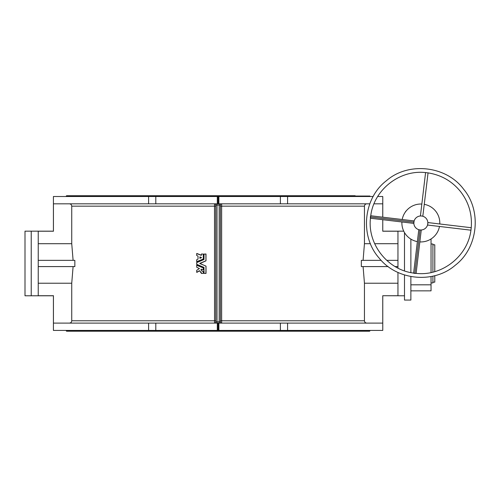 <?xml version="1.0" encoding="UTF-8"?>
<svg xmlns="http://www.w3.org/2000/svg" width="500" height="500" viewBox="0 0 500 500"><rect width="100%" height="100%" fill="white"/><g stroke="black" fill="none" stroke-linecap="round" stroke-linejoin="round"><path stroke-width="0.75" d="M382.769 196.506L382.769 217.194L382.769 196.506L377.713 196.506L382.769 196.506M382.769 219.706L382.769 231.156L403.738 231.156L382.75 231.206L397.95 231.206L397.95 268.119L397.95 231.206L382.75 231.206L382.769 219.706M382.769 295.781L382.769 330.425L382.75 295.725L404.494 295.781L404.494 274.969L404.494 300.062L410.875 300.062L410.875 276.562L410.875 284.819L431.044 284.819L431.044 276.519L431.044 284.819L410.875 284.819M53.419 231.156L25 231.156L25 295.781L31.231 295.781L31.231 231.156L31.231 295.781L53.419 295.781L31.231 295.781M25 240.487L25 295.556L25 240.487M397.95 295.725L382.75 295.725L397.95 295.725L397.95 272.438L397.95 295.725M69.4 323.106L70.294 322.931L69.4 323.106C70.819 322.969 71.6 322.188 71.737 320.775L71.737 283.231L38.237 283.231L71.737 283.231L73.1 266.581L71.737 283.231L71.737 320.775L214.544 320.775L214.513 203.825L214.544 206.163L71.737 206.163L214.544 206.163L214.544 320.775L71.737 320.775C71.6 322.188 70.819 322.969 69.4 323.106M57.325 196.506L280.381 196.506L218.875 196.506L218.875 203.825L280.381 203.825L280.381 196.506L373.2 196.506L287.581 196.506L287.581 203.825L369.819 203.825L53.438 203.825L53.438 231.206L38.237 231.206L53.438 231.206L53.438 203.825L148.606 203.825L148.606 196.506L53.419 196.506L53.419 231.275M382.75 203.825L374 203.825L382.75 203.825L382.75 217.194L382.75 203.825M69.4 203.825C70.819 203.962 71.6 204.744 71.737 206.163C71.6 204.744 70.819 203.962 69.4 203.825M38.237 260.35L74.85 260.35L38.237 260.35M73.1 260.35L71.737 243.7L38.237 243.7L71.737 243.7L71.737 206.163L71.737 243.7L73.1 260.35M53.438 295.725L53.438 323.106L382.75 323.106L382.75 295.725L382.75 323.106L287.581 323.106L287.581 330.425L382.769 330.425L280.381 330.425L280.381 323.106L218.875 323.106L218.875 330.425L280.381 330.425L148.606 330.425L148.606 323.106L53.438 323.106L53.438 295.725L38.237 295.725L53.438 295.725M74.85 266.581L74.85 260.35L74.85 266.581L38.237 266.581L74.85 266.581M203.312 259.056L196.675 261.65L196.675 259.756L198.031 259.056L198.031 256.156L196.675 255.463L196.675 253.569L201.25 255.325L201.481 253.994L203.375 254.094L203.312 259.056L196.881 261.737L203.312 259.056L203.275 253.994M196.881 253.481L201.438 255.238L196.881 253.481M199.475 270.706L196.675 272.281L196.725 270.306L199.438 268.562L196.737 267.269L196.675 265.281L203.269 267.881L203.194 269.956L201.012 269.194C201.106 270.575 201.844 271.319 203.225 271.419L203.325 273.363L201.481 273.463L201.331 272.719L199.475 270.706L196.894 272.362L199.613 270.75M196.881 265.194L203.312 267.881L196.881 265.194M203.375 267.969L203.238 269.956L203.312 267.881M201.2 269.106L201.069 269.194C201.163 270.575 201.9 271.319 203.275 271.419C201.9 271.319 201.163 270.575 201.069 269.194L201.2 269.106M199.556 270.75L201.481 273.463L203.375 273.363L203.275 271.419M205.969 260.837L199.806 263.375L205.987 266.188L205.894 273.463L204.044 273.363L203.981 267.4L196.675 264.294L196.737 262.55L203.981 259.531L204.044 254.094L205.894 253.994L205.969 260.837L199.862 263.556L205.969 266.1L199.862 263.556L205.969 260.837L205.931 253.994M206.025 266.188L206.025 273.363L205.969 266.1M221.644 320.775L364.45 320.775L364.45 283.231L363.088 266.581L364.45 283.231L397.95 283.231L364.45 283.231L364.45 320.775L221.644 320.775L221.675 323.106A1.244 1.244 0 0 1 220.431 321.863L220.431 205.069L220.431 321.863L219.181 321.863L219.181 205.069L217.006 205.069L217.006 321.863L219.181 321.863L217.006 321.863L217.006 205.069L215.756 205.069L215.756 321.863L215.756 205.069A1.244 1.244 0 0 0 214.513 203.825A1.244 1.244 0 0 1 215.756 205.069L217.006 205.069L217.006 203.825L217.006 205.069L219.181 205.069L219.181 321.863L220.431 321.863A1.244 1.244 0 0 0 221.675 323.106L221.644 320.775L220.431 320.775L221.644 320.775L221.644 206.163L221.644 320.775M361.337 266.581L361.337 260.35L361.337 266.581L388.144 266.581L361.337 266.581M363.088 260.35L364.45 243.7L364.45 206.163L221.644 206.163L364.45 206.163C364.594 204.744 365.369 203.962 366.788 203.825C365.369 203.962 364.594 204.744 364.45 206.163L364.45 243.7L370.431 243.7L364.45 243.7L363.088 260.35M366.788 323.106C365.369 322.969 364.594 322.194 364.45 320.775C364.594 322.194 365.369 322.969 366.788 323.106M365.138 204.506L364.631 205.269L365.138 204.506M221.675 203.825L221.644 206.163L221.675 203.825A1.244 1.244 0 0 0 220.431 205.069L219.181 205.069L219.181 203.825L219.181 205.069L220.431 205.069A1.244 1.244 0 0 1 221.675 203.825M397.95 266.581L395.15 266.581L397.95 266.581M374.669 243.7L397.95 243.7L374.669 243.7M397.95 260.35L386.719 260.35L397.95 260.35M381.169 260.35L361.337 260.35L381.169 260.35M214.513 323.106L214.544 320.775L215.756 320.775L214.544 320.775L214.513 323.106A1.244 1.244 0 0 0 215.756 321.863L217.006 321.863L215.756 321.863A1.244 1.244 0 0 1 214.513 323.106M53.419 295.656L53.419 330.425L148.606 330.425L57.325 330.425M369.919 330.425L369.919 330.894L369.919 330.425M66.269 330.425L66.269 330.894L369.919 330.894L66.269 330.894L66.575 331.206L369.613 331.206M355.131 195.725L66.575 195.725L66.269 196.038L369.919 196.038L66.269 196.038L66.269 196.506M369.919 196.038L369.919 196.506L369.919 196.038M217.312 203.825L217.312 196.506L155.806 196.506L155.806 203.825L218.875 203.825L218.875 196.506L218.094 196.506L218.094 203.825L218.094 196.506L217.312 196.506L217.312 203.825M280.381 196.506L280.381 203.825L287.581 203.825L287.581 196.506L280.381 196.506M217.312 330.425L217.312 323.106L155.806 323.106L155.806 330.425L218.094 330.425L218.094 323.106L217.312 323.106L217.312 330.425M155.806 330.425L155.806 323.106L148.606 323.106L148.606 330.425L155.806 330.425M155.806 203.825L155.806 196.506L148.606 196.506L148.606 203.825L155.806 203.825M280.381 323.106L280.381 330.425L287.581 330.425L287.581 323.106L280.381 323.106M215.756 206.163L214.544 206.163L215.756 206.163M217.006 323.106L217.006 321.863L217.006 323.106M219.181 323.106L219.181 321.863L219.181 323.106M220.431 206.163L221.644 206.163L220.431 206.163M218.875 323.106L218.094 323.106L218.094 330.425L218.875 330.425L218.875 323.106M38.237 295.725L38.237 231.206L38.237 295.725M206.025 254.094L204.044 254.094L203.981 259.531L196.675 262.638L196.737 264.387L203.981 267.4L204.044 273.363L205.931 273.463L205.987 266.188L199.806 263.375L206.025 260.744M205.987 254.094L205.987 260.744L205.987 254.094M196.825 272.362L199.412 270.706M196.675 265.281L196.737 267.269L199.438 268.562L196.725 270.306L196.675 272.281M203.325 269.862L203.269 267.881L196.812 265.194M201.012 269.194L201.012 269.194C201.106 270.575 201.844 271.319 203.225 271.419L203.131 271.419M201.144 269.106L203.194 269.956M196.812 261.737L203.375 258.962M196.675 253.569L196.675 255.463L198.031 256.156L198.031 259.056L196.675 259.756L196.675 261.65M201.25 255.325L196.812 253.481M203.375 254.094L203.325 258.962L203.325 254.094L201.481 253.994L201.388 255.238M201.456 257.7L199.956 258.325L199.825 256.988L201.456 257.519L199.956 256.894L199.956 258.325L201.456 257.7M199.881 256.988L199.881 258.231L199.881 256.988M434.781 271.631L434.781 244.781L432.912 244.781L432.912 263.469M432.912 276.131C432.912 285.075 432.912 285.075 432.912 276.131L432.912 282.931L431.044 282.931M431.044 238.956L431.044 272.55L431.044 238.956M420.844 204.025A18.956 18.956 0 0 0 402.206 219.506A18.956 18.956 0 0 1 421.838 204.05A18.956 18.956 0 0 0 420.844 204.025M401.912 221.981A18.956 18.956 0 0 0 417.369 241.619A18.956 18.956 0 0 1 401.912 221.981M419.844 241.912A18.956 18.956 0 0 0 439.481 226.45A18.956 18.956 0 0 1 419.844 241.912M439.775 223.975A18.956 18.956 0 0 0 424.312 204.344A18.956 18.956 0 0 1 439.775 223.975M404.494 232.575L404.494 270.875L404.494 232.575M410.875 272.6L410.875 239.106L410.875 272.6M410.875 290.85L431.044 290.85L431.044 284.819M405.662 211.3L405.662 211.625L405.662 211.3M432.912 272.125L432.912 244L431.044 244M432.912 282.15L434.781 282.15L434.781 275.669C434.781 284.2 434.781 284.2 434.781 275.669M420.913 229.988A7.006 7.006 0 0 0 427.837 223.363A7.006 7.006 0 0 0 421.669 216.019A7.006 7.006 0 0 1 426.456 227.175A7.006 7.006 0 0 1 414.4 225.744A7.006 7.006 0 0 1 421.669 216.019C420.05 215.95 420.05 215.95 421.669 216.019C420.05 215.95 420.05 215.95 421.669 216.019A7.006 7.006 0 0 0 413.95 221.706A7.006 7.006 0 0 0 419.131 229.775M421.669 216.019C423.263 216.331 423.263 216.331 421.669 216.019C420.05 215.95 420.05 215.95 421.669 216.019C423.263 216.331 423.263 216.331 421.669 216.019A7.006 7.006 0 0 0 414.4 225.744A7.006 7.006 0 0 0 426.456 227.175A7.006 7.006 0 0 0 421.669 216.019L421.188 215.981M422.812 216.256L428.062 172.838M414.044 221.281L413.881 222.15C413.481 226.375 414.487 217.956 413.881 222.15L413.844 222.638M420.5 229.981L420.838 229.988M470.975 230.019L471.225 227.8L470.944 230.113C467.875 256.137 442.038 276.481 416.019 273.356L414.837 273.456L420.012 229.938L418.794 229.681L420.012 229.938L414.837 273.456L413.706 273.081C387.688 270.012 367.337 244.169 370.462 218.156L370.737 215.844C373.812 189.819 399.65 169.481 425.662 172.6L427.975 172.875L425.662 172.6M427.8 223.806C427.2 228.006 428.2 219.581 427.8 223.806C428.2 219.581 427.2 228.006 427.8 223.806M427.85 222.831L427.844 223.331M413.656 273.231L416.094 273.419L421.262 229.975M419.144 229.775L419.513 229.862M419.538 229.862L420.012 229.938M413.963 221.65L414.144 220.925L370.7 215.756L370.369 216.975L370.406 218.231L413.85 223.4L413.881 222.15L370.369 216.975L413.881 222.15L413.956 221.675M413.837 222.975L413.85 223.4M420.85 215.969L420.419 215.987L425.588 172.537M422.15 216.094L421.681 216.025M470.988 230.2L427.544 225.031M471.281 227.725L427.837 222.556M427.975 172.875C441.269 174.95 452.144 181.219 460.606 191.675C468.781 202.35 472.325 214.394 471.219 227.8M463.663 189.262C482.056 211.206 477.938 248.081 455.225 265.269C433.769 283.994 396.825 280.5 379.1 258.025C359.581 236.231 363.231 198.2 386.456 180.694C408.338 161.525 446.312 165.712 463.663 189.262M413.619 273.125L418.794 229.681"/></g></svg>
